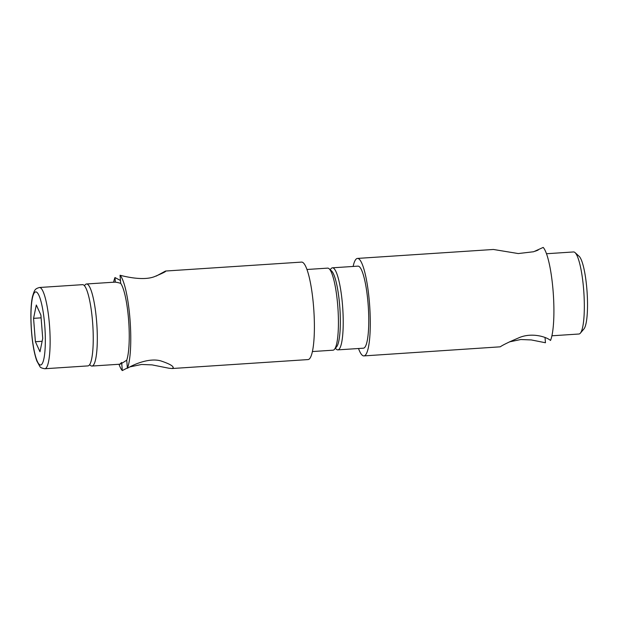 <?xml version="1.0" encoding="UTF-8"?>
<svg xmlns="http://www.w3.org/2000/svg" width="618" height="618" viewBox="0 0 618 618"><rect width="100%" height="100%" fill="white"/><g stroke="black" fill="none" stroke-linecap="round" stroke-linejoin="round"><path stroke-width="0.93" d="M509.332 341.901L520.827 339.521L531.318 339.939L545.447 342.751L545.037 337.513M357.49 258.417L493.434 249.471L518.27 253.558L533.643 251.742L543.199 247.416A48.853 9.046 -93.8 0 1 553.11 291.117A48.853 9.046 -93.8 0 1 550.522 340.456C546.096 336.625 532.129 332.608 520.047 337.297C509.456 341.777 502.851 344.952 500.248 346.822L363.902 355.906A48.853 9.046 -93.8 0 0 364.52 355.752A48.853 9.046 -93.8 0 0 369.61 304.883A48.853 9.046 -93.8 0 0 357.49 258.417A48.853 9.046 -93.8 0 0 353.117 266.451M538.154 250.058L535.412 251.147M551.897 335.79L578.958 334.014A41.12 7.617 -93.8 0 0 579.475 333.874A41.12 7.617 -93.8 0 0 580.341 333.179A41.12 7.617 -93.8 0 0 583.863 292.484A41.12 7.617 -93.8 0 0 575.041 252.592A41.12 7.617 -93.8 0 0 573.558 251.951L546.505 253.735M358.517 348.513A48.853 9.046 -93.8 0 0 363.902 355.906M580.341 333.179L583.933 328.938A37.049 6.86 -93.8 0 0 587.1 292.268A37.049 6.86 -93.8 0 0 579.159 256.331L575.041 252.592M335.335 348.297L336.362 349.232A41.12 7.617 -93.8 0 0 337.845 349.873L363.392 348.189A41.12 7.617 -93.8 0 0 363.917 348.058A41.12 7.617 -93.8 0 0 368.197 305.238A41.12 7.617 -93.8 0 0 358 266.134L332.445 267.81A41.12 7.617 -93.8 0 0 331.928 267.949A41.12 7.617 -93.8 0 0 331.063 268.645L330.166 269.703M337.845 349.873A41.12 7.617 -93.8 0 0 338.363 349.742A41.12 7.617 -93.8 0 0 342.65 306.922A41.12 7.617 -93.8 0 0 332.445 267.81M335.481 347.563A38.671 7.161 -93.8 0 0 339.9 308.529A38.671 7.161 -93.8 0 0 330.406 270.414M40.888 315.041L42.727 338.417L39.985 351.758L35.404 341.723L33.565 318.347L36.307 305.006L40.888 315.041M39.467 287.494L82.58 284.659A40.711 7.54 86.2 0 1 92.576 321.978A40.711 7.54 86.2 0 1 87.926 365.902L44.813 368.737C41.808 368.212 40.162 367.463 39.869 366.497L36.871 361.043C34.963 355.852 33.449 348.776 32.337 339.815C30.158 321.831 30.614 304.172 32.545 296.424C34.593 289.664 34.886 288.869 39.467 287.494A40.711 7.54 86.2 0 1 49.463 324.813A40.711 7.54 86.2 0 1 44.813 368.737M42.14 341.275L35.404 341.723M41.112 317.845L33.565 318.347M120.464 280.487L114.979 277.544L115.342 282.156M113.967 282.287C114.925 281.932 117.165 282.287 120.695 283.361L120.054 275.249C128.235 277.397 144.025 280.58 154.237 276.74C163.129 273.032 166.806 271.178 165.261 271.178L156.176 276.099M121.738 363.338L122.302 370.584L127.347 367.942M130.097 366.853L141.592 364.466L152.09 364.89L168.969 368.243L172.074 368.521L173.31 367.733M120.695 283.361A41.12 7.617 86.2 0 1 128.575 319.583A41.12 7.617 86.2 0 1 126.736 360.186C120.008 364.566 118.316 365.331 121.669 362.48M126.736 360.186L127.378 368.297C135.018 363.662 150.104 357.745 160.865 360.92C170.298 364.087 174.315 366.559 172.909 368.359M165.701 271.063L165.261 271.178M84.427 285.686L85.16 284.821A41.12 7.617 86.2 0 1 86.026 284.125A41.12 7.617 86.2 0 1 86.543 283.986A41.12 7.617 86.2 0 1 96.841 324.52A41.12 7.617 86.2 0 1 91.943 366.049A41.12 7.617 86.2 0 1 90.46 365.408L89.625 364.643M120.054 275.249A48.853 9.046 86.2 0 1 129.965 318.95A48.853 9.046 86.2 0 1 127.378 368.297M122.302 370.584A48.853 9.046 86.2 0 1 119.004 364.265M113.604 282.21A48.853 9.046 86.2 0 1 114.979 277.544M165.655 271.032L301.599 262.094A48.853 9.046 86.2 0 1 313.836 310.244A48.853 9.046 86.2 0 1 308.019 359.583L172.074 368.529M306.984 269.487L327.656 268.127A41.12 7.617 86.2 0 1 329.139 268.768A41.12 7.617 86.2 0 1 337.961 308.66A41.12 7.617 86.2 0 1 334.438 349.355A41.12 7.617 86.2 0 1 333.573 350.051A41.12 7.617 86.2 0 1 333.056 350.19L312.384 351.549M329.139 268.768L331.603 271.008A38.671 7.161 86.2 0 1 339.9 308.529A38.671 7.161 86.2 0 1 336.594 346.814L334.438 349.355M44.735 325.408A36.64 6.79 86.2 0 1 37.335 361.43A36.64 6.79 86.2 0 1 32.368 298.309A36.64 6.79 86.2 0 1 44.735 325.408M91.943 366.049L120.039 364.203M86.543 283.986L114.647 282.14"/></g></svg>
